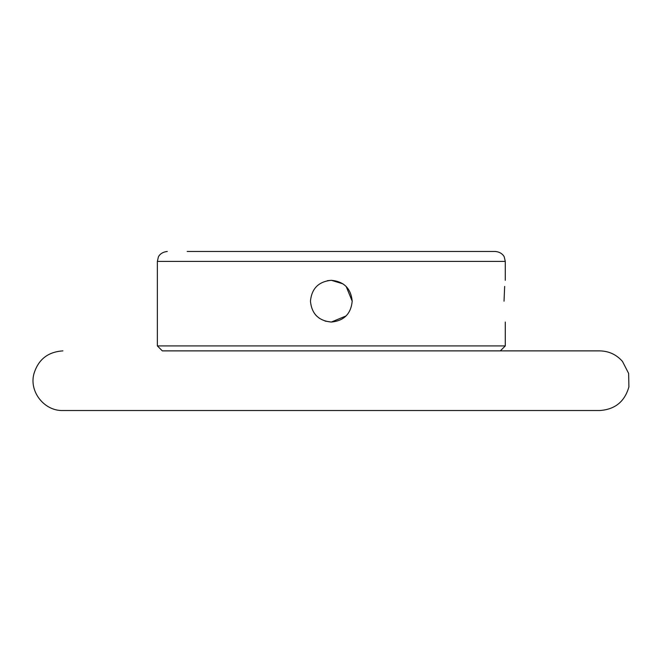 <?xml version="1.0" encoding="UTF-8"?>
<svg xmlns="http://www.w3.org/2000/svg" width="662" height="662" viewBox="0 0 662 662"><rect width="100%" height="100%" fill="white"/><g stroke="black" fill="none" stroke-linecap="round" stroke-linejoin="round"><path stroke-width="0.99" d="M187.18 251.477L495.342 251.477C502.375 252.106 504.477 257.17 504.27 257.038L505.288 261.416L157.357 261.416L157.357 345.912L505.288 345.912L500.315 350.885L162.331 350.885L157.357 345.912M504.03 301.177C505.396 328.112 505.396 328.112 504.03 301.177C505.396 274.242 505.396 274.242 504.03 301.177L504.659 286.414M346.094 315.923L331.323 322.055C318.637 320.813 311.678 313.862 310.445 301.177C311.678 288.5 318.637 281.54 331.323 280.299C343.992 281.524 350.951 288.483 352.201 301.177C350.959 313.862 344 320.822 331.323 322.055L325.059 321.095M319.622 318.463L316.635 316.014M316.304 315.683L315.534 314.831M327.351 280.68L331.323 280.299L342.966 283.849M346.193 286.522L352.201 301.177M62.923 350.885C47.854 351.861 38.164 359.59 33.853 374.055C29.111 391.904 44.47 411.168 62.923 410.523L599.722 410.523C615.006 409.497 624.729 401.611 628.9 386.873L628.635 373.409L622.479 361.427C616.446 354.575 608.858 351.059 599.722 350.885L162.331 350.885M505.288 261.416L505.288 280.299M505.288 322.055L505.288 345.912M157.357 261.416L158.342 257.113C158.193 257.195 160.088 252.197 167.304 251.477"/></g></svg>
